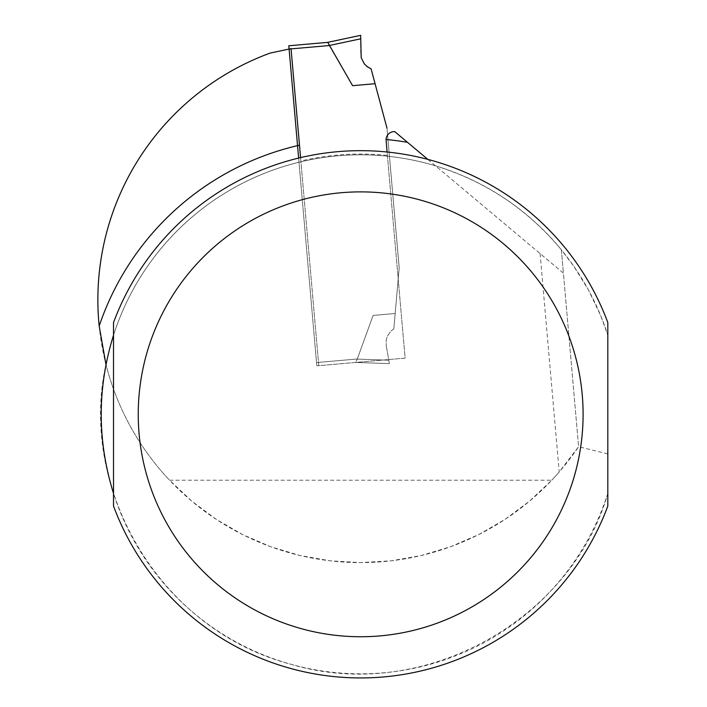 <?xml version="1.0" encoding="UTF-8"?>
<svg xmlns="http://www.w3.org/2000/svg" width="707" height="707" viewBox="0 0 707 707"><rect width="100%" height="100%" fill="white"/><g stroke="black" fill="none" stroke-linecap="round" stroke-linejoin="round"><path stroke-width="0.53" stroke-dasharray="3.54 2.65" d="M427.832 159.384L563.408 273.149L578.591 446.683A262.801 262.801 0 0 1 105.979 364.565C78.371 485.992 157.502 629.345 291.151 664.333C423.988 703.96 571.91 618.802 607.817 493.433L607.817 322.569A263.623 263.623 0 0 0 113.518 322.569L113.518 335.18A259.504 259.504 0 0 1 607.817 335.18L600.632 315.508L588.622 290.294L573.978 266.521L561.367 249.801L563.408 273.149L394.736 131.617A8.237 8.237 0 0 0 386.084 140.56L405.12 358.113L318.777 365.669L291.045 48.642L270.136 53.087A262.801 262.801 0 0 0 169.583 480.212L551.752 480.212L529.525 501.166L505.019 519.406L478.559 534.669L450.509 546.767L421.248 555.525L391.165 560.819L360.667 562.595L330.178 560.819L300.095 555.525L270.825 546.767L242.775 534.669L216.315 519.406L191.809 501.166L169.583 480.212M540.104 253.592L559.21 471.976A262.801 262.801 0 0 1 551.752 480.212M607.817 493.433A259.504 259.504 0 0 1 113.518 493.433L113.518 506.044A263.623 263.623 0 0 0 607.817 506.044L607.817 493.433M435.512 165.836A259.504 259.504 0 0 0 105.979 364.565A259.504 259.504 0 0 1 435.512 165.836C485.762 181.39 527.714 209.378 561.367 249.801L578.591 446.683L559.21 471.976M300.581 157.626L300.873 161.01A260.264 260.264 0 0 1 387.383 155.416L387.083 152.014M607.817 453.956L578.591 446.683M387.383 155.416L405.12 358.113L318.777 365.669L300.873 161.01M327.615 42.376L329.162 45.522L360.667 38.823L360.667 35.35M288.81 45.769L289.092 49.057L329.162 45.522M329.179 45.548L352.59 85.68L375.072 83.709L386.985 128.153L399.19 267.67L395.178 313.501L373.119 315.428L357.274 358.997L316.524 362.558L316.807 365.837L289.092 49.057M386.985 128.153L399.19 267.67L395.178 313.501L373.119 315.428L357.274 358.997L316.524 362.558L298.637 158.085M355.639 362.444L316.807 365.837L355.612 362.444L389.389 363.628L355.612 362.444L357.274 358.997L355.639 362.444M395.178 313.501L393.834 328.817L395.178 313.501L373.119 315.428L395.178 313.501M375.072 83.709L352.59 85.68L375.072 83.709L371.095 68.862L365.298 64.982L361.622 59.052L360.729 54.943L360.667 38.823M389.389 363.628L386.234 345.714L389.389 363.628M393.834 328.817L390.564 331.45L387.436 336.099L386.208 340.12L386.234 345.714L386.208 340.12L387.436 336.099L390.564 331.45L393.834 328.817M357.221 359.103L388.788 360.208L357.221 359.103"/><path stroke-width="1.06" d="M387.083 152.014L386.057 139.5A8.237 8.237 0 0 1 394.736 131.617L427.832 159.384M105.979 364.565L99.183 326.042A262.801 262.801 0 0 1 270.136 53.087L291.045 48.642L300.581 157.626M113.518 493.433C97.133 440.682 97.133 387.931 113.518 335.18L113.518 493.433M607.817 506.044L607.817 322.569A263.623 263.623 0 0 0 113.518 322.569L113.518 506.044A263.623 263.623 0 0 0 607.817 506.044A263.623 263.623 0 0 1 113.518 506.044M288.81 45.769L327.615 42.376L288.81 45.769L298.637 158.085M360.667 35.35L327.606 42.376L360.667 35.35L361.206 57.709L364.361 63.93L367.41 66.829L371.095 68.862L386.985 128.153M327.818 42.5L352.59 85.68L375.072 83.709M386.057 139.5A275.977 275.977 0 0 1 407.506 142.328M99.183 326.042A275.977 275.977 0 0 1 299.494 145.191M113.518 322.569A263.623 263.623 0 0 1 607.817 322.569M583.098 414.311A222.431 222.431 0 0 1 249.456 606.942A222.431 222.431 0 0 1 249.456 221.68A222.431 222.431 0 0 1 583.098 414.311M329.179 45.548L289.092 49.057M360.667 38.823L329.162 45.522"/></g></svg>
